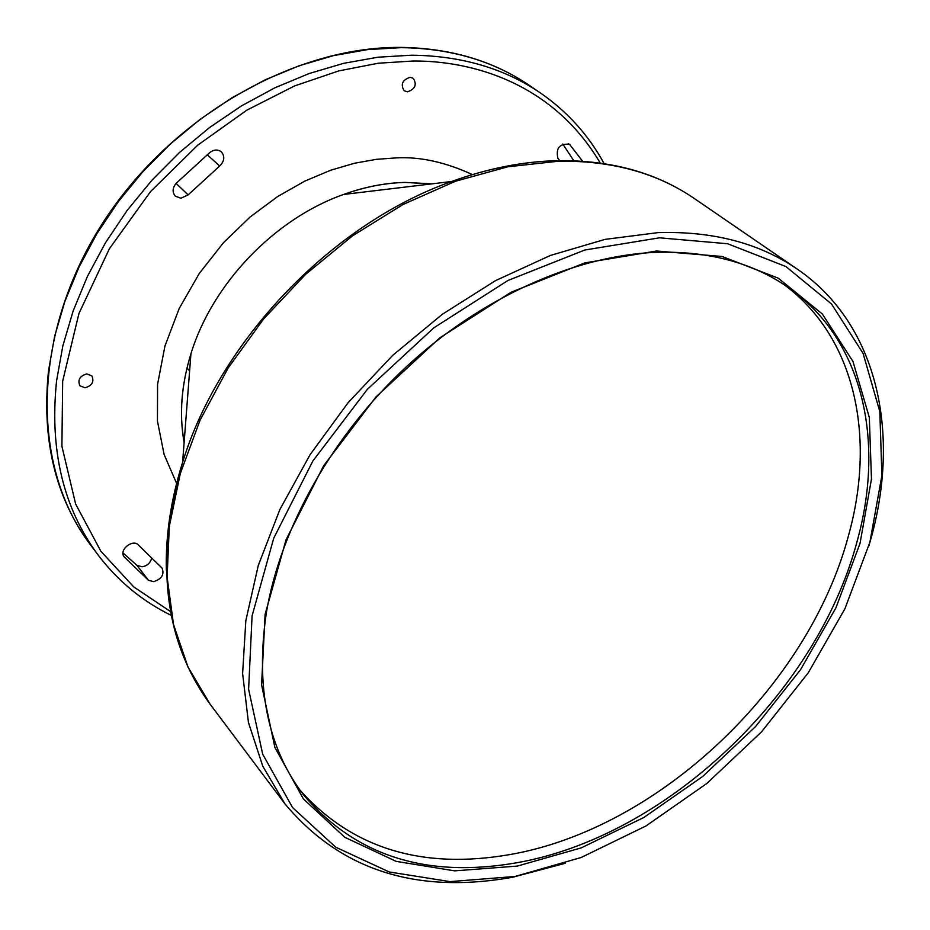<?xml version="1.0" encoding="UTF-8"?>
<svg xmlns="http://www.w3.org/2000/svg" width="930" height="930" viewBox="0 0 930 930"><rect width="100%" height="100%" fill="white"/><g stroke="black" fill="none" stroke-linecap="round" stroke-linejoin="round"><path stroke-width="1.4" d="M562.79 144.034L573.845 160.774M151.509 558.732C150.079 563.22 146.987 565.905 142.209 566.788L137.024 565.44L123.004 552.955M176.096 183.396L188.127 194.893L180.908 198.23L175.34 196.172C172.12 192.231 172.41 187.918 176.223 183.256L209.959 152.404C214.109 149.439 217.922 149.277 221.387 151.892C225.072 156.414 224.49 161.123 219.666 166.028L207.192 154.671M153.694 581.645L148.486 580.32L124.213 556.942C118.319 550.014 133.188 538.179 138.744 545.375L162.064 568.091C164.517 574.531 161.727 579.053 153.694 581.645M410.037 77.318L413.28 78.329C417.128 84.642 415.187 89.129 407.48 91.814L404.178 90.78C400.377 84.456 402.33 79.968 410.037 77.318M86.792 373.918L91.884 375.894C94.372 381.719 92.082 385.683 85.037 387.787L79.899 385.776C77.457 379.952 79.759 375.999 86.792 373.918M559.802 160.623L557.884 158.333C555.675 148.091 559.558 143.406 569.532 144.301L582.61 161.239M188.127 194.893L219.666 166.028M565.266 863.273L512.581 877.257C416.152 894.486 340.264 870.003 284.906 803.811L262.783 766.215L248.438 722.459L242.614 673.529L245.822 620.717L258.273 565.498L279.849 509.57L310.05 454.724L348.041 402.771L392.611 355.434L442.32 314.294L495.481 280.651L550.339 255.471L605.116 239.37L658.115 232.616C713.031 231 759.403 243.16 797.219 269.084C879.071 324.896 902.007 436.868 868.62 546.642M514.976 876.479L450.027 881.617L389.252 871.98L335.73 847.195L292.555 807.554L262.69 754.184L248.612 689.246L252.077 615.893L273.711 538.238L312.84 461.036L367.362 389.321L433.857 327.813L507.943 280.476L584.761 250.031L659.451 237.813L727.667 243.741L785.873 266.538L831.536 304.017L863.075 353.388L879.838 411.606L881.884 475.567L869.875 542.271L844.859 608.894L808.228 672.843L761.624 731.759L706.858 783.455L645.966 825.968L581.18 857.495L514.976 876.479M656.464 251.007L584.679 262.934L510.942 292.311L439.844 337.823L376.046 396.866L323.698 465.674L286.033 539.76L265.108 614.335L261.574 684.875L274.885 747.418L303.401 798.928L344.774 837.291L396.192 861.378L454.7 870.864L517.324 866.074L581.238 847.881L643.827 817.505L702.673 776.48L755.602 726.528L800.614 669.588L835.942 607.79L860.006 543.446L871.468 479.078L869.317 417.454L852.961 361.445L822.376 314.038L778.247 278.175L722.11 256.482L656.464 251.007M856.786 542.527C885.43 441.215 863.087 339.438 788.617 287.707C752.3 262.353 707.591 250.577 654.488 252.379C573.973 256.11 481.298 297.658 406.84 366.304C332.615 435.194 280.674 527.624 266.364 612.707C255.366 686.956 267.631 747.534 303.145 794.429C355.155 855.798 426.3 878.583 516.592 862.784C665.81 836.733 816.156 694.106 856.786 542.527M299.972 790.14C352.04 848.334 421.929 869.829 509.64 854.612C658.452 828.956 808.228 686.933 848.439 535.796C876.188 436.809 855.24 337.299 784.199 284.719M137.024 565.44L148.486 580.32M170.55 611.58L133.757 586.935L100.882 551.281L75.644 504.037L61.903 446.272L62.67 381.126L78.969 313.433L109.415 248.705L150.497 191.638L197.741 145.15L246.857 110.147L294.543 85.944L338.694 70.936L378.243 63.228L412.92 61.02C471.975 60.531 552.885 82.851 600.257 163.064M472.428 174.596C445.342 162.087 419.802 156.531 395.808 157.914L376.325 159.344L354.597 163.227L330.696 170.225L304.889 181.083L277.756 196.463L250.182 216.934L223.479 242.695L199.253 273.501L179.211 308.458L164.959 346.03L157.577 384.276L157.437 421.058L164.122 454.538L176.595 483.379M431.985 183.849L405.05 182.408C384.857 182.989 364.374 187 343.6 194.463C274.629 218.701 212.191 283.871 190.929 353.807C181.362 384.915 179.095 414.501 184.117 442.575M557.558 160.669L558.709 160.646M166.354 570.171C165.494 535.541 170.899 499.619 182.594 462.408C219.701 340.892 331.929 223.758 451.736 181.478L451.748 181.478C487.808 168.423 522.904 161.483 557.035 160.681M184.163 441.948C179.048 414.454 181.304 385.067 190.929 353.807L182.594 462.408C154.531 559.953 163.668 640.491 210.006 704.045L188.058 667.136L173.526 624.507L167.109 577.158L169.306 526.322L180.339 473.44L200.09 420.116L228.129 368.036L263.655 318.909L305.598 274.35L352.575 235.813L403.05 204.484L455.363 181.292L507.827 166.784L558.849 161.181C611.859 160.518 657.022 172.968 694.326 198.52L797.219 269.084M56.591 380.707L62.833 345.948L73.133 311.004L87.408 276.431L105.474 242.753L127.073 210.517L151.904 180.246L179.56 152.427L209.61 127.503L241.568 105.846L274.92 87.78L309.12 73.551L343.647 63.333L377.964 57.207L411.56 55.196C461.478 55.754 504.548 68.413 540.76 93.198L529.786 85.676C493.667 60.962 450.759 48.279 401.074 47.651L367.641 49.592L333.51 55.626L299.181 65.739L265.166 79.829L232.023 97.731L200.276 119.214L170.423 143.952L142.964 171.573L118.331 201.624L96.894 233.651L78.992 267.108L64.856 301.483L54.661 336.218L48.511 370.791C41.478 439.727 55.382 497.62 90.21 544.48L98.196 555.129C63.275 508.14 49.406 450.004 56.591 380.707M570.578 145.254L568.277 143.639M431.369 183.931L405.096 182.408M404.004 182.431C384.299 183.036 364.165 187.046 343.6 194.463L451.748 181.478C487.925 168.4 523.206 161.46 557.57 160.669C610.929 160.03 656.51 172.643 694.326 198.52M210.006 704.045L284.906 803.811M98.196 555.129C118.017 581.157 142.371 601.245 171.283 615.404M604.105 163.622C588.737 135.35 567.614 111.879 540.76 93.198M90.21 544.48C31.818 467.685 31.318 339.799 98.103 230.407C164.68 120.993 290.579 46.512 400.47 47.395C450.318 48.046 493.423 60.81 529.786 85.676M186.977 367.989L189.615 370.884"/></g></svg>
